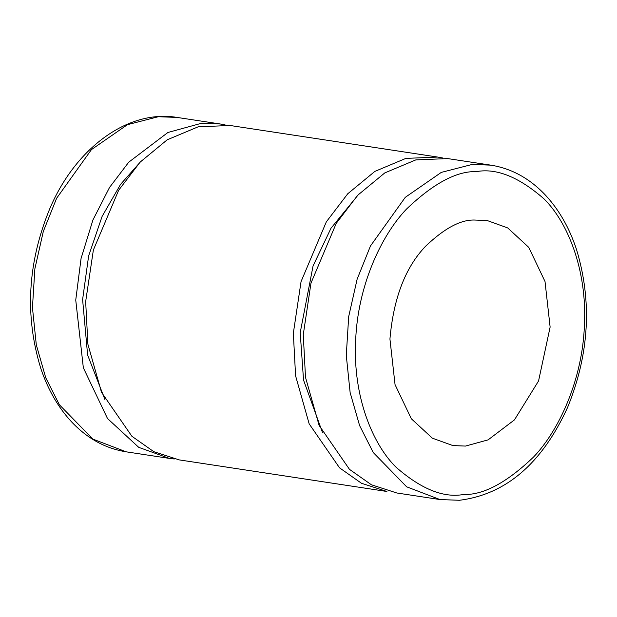 <?xml version="1.0" encoding="UTF-8"?>
<svg xmlns="http://www.w3.org/2000/svg" width="617" height="617" viewBox="0 0 617 617"><rect width="100%" height="100%" fill="white"/><g stroke="black" fill="none" stroke-linecap="round" stroke-linejoin="round"><path stroke-width="0.93" d="M141.301 160.906L120.585 184.336L102.106 216.413L88.632 255.924L82.609 299.561L87.622 355.03L104.983 399.685M437.769 157.073L230.087 125.49L198.18 126.809L167.192 139.812L140.09 162.171L118.649 190.252L93.368 250.032L85.663 301.582L87.899 344.224L101.489 392.281L131.876 436.258L153.818 451.69L179.231 459.896L386.913 491.479L361.5 483.281L339.551 467.84L309.171 423.864L295.582 375.815L293.345 333.165L301.05 281.614L326.331 221.842L347.764 193.753L374.866 171.403L405.863 158.392L437.769 157.073L442.713 157.983M358.901 194L330.997 228.228L313.05 265.981L300.209 332.656L303.533 380.057L322.583 432.779M447.695 158.584L415.789 159.903L384.792 172.907L357.69 195.265L336.25 223.346L310.976 283.126L303.271 334.676L305.5 377.326L319.097 425.375L349.477 469.352L371.419 484.785L396.831 492.991L439.983 499.554L459.418 500.279C505.932 494.41 541.988 463.46 567.586 407.444C589.328 354.042 592.289 301.335 576.455 249.322C569.391 228.035 559.241 210.173 545.999 195.728C530.157 178.699 511.771 168.503 490.847 165.148L447.695 158.584M474.573 220.038C460.706 219.575 444.387 228.305 425.607 246.229C405.377 267.308 393.492 298.242 389.936 339.034L395.05 384.615L411.315 418.75L432.332 438.163L452.917 445.59L465.488 446.068L488.101 439.867L514.455 419.876L538.564 380.959L550.125 327.072L545.012 281.491L528.746 247.355L507.729 227.943L487.145 220.508L474.573 220.038M174.295 458.986L169.305 458.385L138.732 447.348L107.497 418.511L83.341 367.786L75.744 300.07L81.066 258.469L92.912 220.014L109.517 187.475L128.737 162.194L167.893 132.485L201.481 123.277L220.169 123.978L225.105 124.889M490.839 165.148L472.159 164.446L441.286 172.398L405.276 197.332L370.462 245.982L357.12 279.239L348.69 316.583L346.276 355.377L350.14 392.597L359.595 425.553L373.231 452.508L406.657 486.821L439.983 499.554M584.446 324.503C582.703 379.278 559.064 430.473 533.497 457.081C506.665 482.695 483.35 495.166 463.544 494.495C443.569 498.135 421.118 489.08 396.191 467.339C372.614 444.394 352.955 396.438 355.616 341.594C357.359 286.828 380.998 235.632 406.564 209.024C433.396 183.411 456.711 170.94 476.517 171.603C496.492 167.971 518.943 177.017 543.87 198.767C567.447 221.704 587.106 269.668 584.446 324.503M158.33 116.721L177.017 117.415C128.074 109.194 75.436 148.011 49.707 208.87C27.595 262.734 24.618 315.896 40.776 368.349C47.879 389.45 58.021 407.158 71.21 421.473C87.012 438.371 105.33 448.49 126.153 451.821L92.828 439.088L59.409 404.775L45.766 377.828L36.31 344.864L32.446 307.652L34.861 268.85L43.29 231.514L56.633 198.25L91.447 149.599L127.457 124.673L158.33 116.721M177.017 117.415L220.169 123.978M169.305 458.385L126.153 451.821"/></g></svg>
